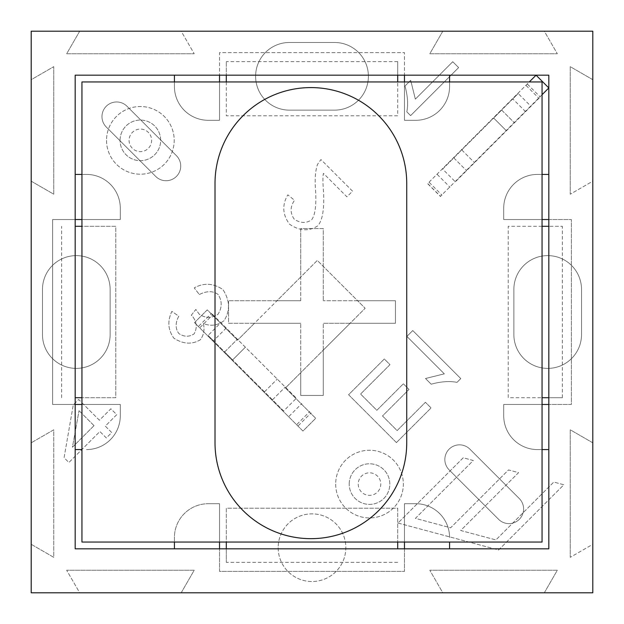 <?xml version="1.0" encoding="UTF-8"?>
<svg xmlns="http://www.w3.org/2000/svg" width="624" height="624" viewBox="0 0 624 624"><rect width="100%" height="100%" fill="white"/><g stroke="black" fill="none" stroke-linecap="round" stroke-linejoin="round"><path stroke-width="0.47" stroke-dasharray="3.12 2.34" d="M226.231 328.045L213.47 340.805L283.647 410.982L296.4 398.221L211.536 313.357L245.372 347.186L232.612 359.947L224.64 351.967L237.393 339.214L224.64 351.967L208.096 335.431L220.849 322.67M213.47 340.805L208.096 335.431M283.647 410.982L232.612 359.947L245.372 347.186L296.4 398.221M264.506 391.841L277.267 379.08L264.506 391.841M272.477 399.812L285.238 387.059L272.477 399.812M289.021 416.356L301.782 403.595M525.556 111.657L512.795 98.896L442.627 169.073L455.38 181.826L540.244 96.962L506.415 130.79L493.654 118.037L501.634 110.058L514.387 122.819L501.634 110.058L518.177 93.522L530.93 106.275M512.795 98.896L518.177 93.522M442.627 169.073L493.654 118.037L506.415 130.79L455.38 181.826M461.76 149.932L474.521 162.692L461.76 149.932M453.788 157.903L466.549 170.664L453.788 157.903M437.245 174.447L450.005 187.208M300.721 300.729L300.721 277.001L317.304 260.426L323.279 266.401L323.279 228.556L300.721 228.556L300.721 300.729L228.548 300.729L228.548 323.287L300.721 323.287L254.444 323.287L276.994 300.729L300.721 300.729M300.721 228.556L300.721 277.001L276.994 300.729L228.548 300.729L228.548 323.287L254.444 323.287L237.565 340.166L317.304 260.426L365.149 308.272L350.126 323.287L395.452 323.287L395.452 300.729L357.614 300.729L365.149 308.272L285.41 388.011L315.705 418.314L302.952 431.067L194.501 322.624L207.262 309.863L237.565 340.166L207.262 309.863L194.501 322.624L302.952 431.067L315.705 418.314L285.41 388.011L300.721 372.692L300.721 323.287L300.721 395.46L323.279 395.46L323.279 350.142L300.721 372.692L300.721 395.46L323.279 395.46L323.279 323.287L323.279 350.142L350.126 323.287L323.279 323.287L395.452 323.287L395.452 300.729L323.279 300.729L357.614 300.729L323.279 266.401L323.279 300.729L323.279 228.556L300.721 228.556M406.731 442.814A95.854 95.854 0 0 1 310.869 538.668A95.854 95.854 0 0 1 215.015 442.814L215.015 183.44A95.854 95.854 0 0 1 310.869 87.586A95.854 95.854 0 0 1 406.731 183.44L406.731 442.814M548.816 397.706L562.349 397.706L542.053 397.706L542.053 226.294L562.349 226.294L548.816 226.294M562.349 397.706L562.349 226.294M397.706 548.816L397.706 508.225L226.294 508.225L226.294 542.053L542.053 542.053L542.053 81.947L226.294 81.947L226.294 61.651L226.294 75.184M75.184 397.706L115.775 397.706L115.775 226.294L81.947 226.294L81.947 397.706L115.775 397.706L115.775 226.294L75.184 226.294M61.651 397.706L61.651 226.294M397.706 75.184L397.706 61.651L397.706 81.947L81.947 81.947L81.947 542.053L226.294 542.053L226.294 562.349L226.294 548.816M397.706 562.349L226.294 562.349M226.294 542.053L397.706 542.053L397.706 508.225L226.294 508.225L226.294 542.053M397.706 61.651L226.294 61.651M542.053 226.294L508.225 226.294L508.225 397.706L542.053 397.706L508.225 397.706L508.225 226.294L542.053 226.294M226.294 81.947L226.294 115.775L397.706 115.775L397.706 81.947L397.706 115.775L226.294 115.775L226.294 81.947M81.947 449.584L75.184 449.584L75.184 404.469L52.627 404.469L52.627 219.531L75.184 219.531L75.184 404.469L75.184 219.531L52.627 219.531L52.627 404.469L120.292 404.469L120.292 415.748A33.829 33.829 0 0 1 86.455 449.584A33.829 33.829 0 0 0 120.292 415.748L120.292 404.469L81.947 404.469M81.947 219.531L120.292 219.531L120.292 208.252L120.292 219.531L75.184 219.531L75.184 174.416L86.455 174.416A33.829 33.829 0 0 1 120.292 208.252A33.829 33.829 0 0 0 86.455 174.416L81.947 174.416M174.416 75.184L404.469 75.184L404.469 52.627L219.531 52.627L219.531 75.184L219.531 52.627L404.469 52.627L404.469 75.184L219.531 75.184L219.531 120.292L208.252 120.292A33.829 33.829 0 0 1 174.416 86.455L174.416 75.184L75.184 75.184L75.184 174.416M75.184 449.584L75.184 548.816L174.416 548.816L174.416 537.545A33.829 33.829 0 0 1 208.252 503.708A33.829 33.829 0 0 0 174.416 537.545L174.416 542.053M542.053 404.469L503.708 404.469L503.708 415.748L503.708 404.469L571.373 404.469L571.373 219.531L548.816 219.531L548.816 404.469L548.816 219.531L571.373 219.531L571.373 404.469L548.816 404.469L548.816 449.584L537.545 449.584A33.829 33.829 0 0 1 503.708 415.748A33.829 33.829 0 0 0 537.545 449.584L542.053 449.584M219.531 542.053L219.531 503.708L208.252 503.708L219.531 503.708L219.531 571.373L404.469 571.373L404.469 548.816L219.531 548.816L404.469 548.816L404.469 571.373L219.531 571.373L219.531 548.816L174.416 548.816M404.469 81.947L404.469 120.292L415.748 120.292L404.469 120.292L404.469 75.184L449.584 75.184L449.584 86.455A33.829 33.829 0 0 1 415.748 120.292A33.829 33.829 0 0 0 449.584 86.455L449.584 81.947M542.053 94.708L440.372 196.388L427.612 183.628L536.063 75.184L548.816 87.937L548.816 75.184L449.584 75.184M352.56 191.17L320.939 159.557L317.554 164.33C315.393 170.368 314.714 178.753 315.51 189.493C316.532 205.062 315.214 215.21 311.532 219.944C306.025 223.454 300.269 223.213 294.247 219.211C289.996 213.049 290.082 206.747 294.505 200.288L287.828 194.852C281.931 204.914 282.5 214.703 289.544 224.211C299.559 231.028 308.958 231.574 317.733 225.849C322.491 220.537 324.425 209.196 323.528 191.825C322.756 182.122 322.733 175.968 323.458 173.378L346.905 196.825L352.56 191.17L320.939 159.557L317.554 164.33C315.393 170.368 314.714 178.753 315.51 189.493C316.532 205.062 315.214 215.21 311.532 219.944C306.025 223.454 300.269 223.213 294.247 219.211C289.996 213.049 290.082 206.747 294.505 200.288L287.828 194.852C281.931 204.914 282.5 214.703 289.544 224.211C299.559 231.028 308.958 231.574 317.733 225.849C322.491 220.537 324.425 209.196 323.528 191.825C322.756 182.122 322.733 175.968 323.458 173.378L346.905 196.825L352.56 191.17M94.021 425.638L79.037 410.654L94.021 425.638L72.431 447.229L79.037 410.654L72.431 447.229L94.021 425.638M99.419 420.241L78.671 399.493L73.273 404.89L64.085 457.696L68.897 462.509L99.895 431.512L106.345 437.962L111.743 432.572L105.292 426.114L116.743 414.664L110.869 408.79L99.419 420.241L78.671 399.493L73.273 404.89L64.085 457.696L68.897 462.509L99.895 431.512L106.345 437.962L111.743 432.572L105.292 426.114L116.743 414.664L110.869 408.79L99.419 420.241M396.427 442.58L431.075 407.94L425.42 402.285L397.121 430.583L382.504 415.958L409.009 389.446L403.361 383.791L376.849 410.303L360.586 394.04L389.977 364.65L384.322 358.995L348.59 394.735L396.427 442.58L431.075 407.94L425.42 402.285L397.121 430.583L382.504 415.958L409.009 389.446L403.361 383.791L376.849 410.303L360.586 394.04L389.977 364.65L384.322 358.995L348.59 394.735L396.427 442.58M397.987 523.037L498.607 549.994L563.846 484.762L553.784 482.063L495.908 539.932L460.691 530.501L518.567 472.625L508.505 469.927L450.629 527.803L415.412 518.365L473.288 460.496L463.219 457.798L397.987 523.037L498.607 549.994L563.846 484.762L553.784 482.063L495.908 539.932L460.691 530.501L518.567 472.625L508.505 469.927L450.629 527.803L415.412 518.365L473.288 460.496L463.219 457.798L397.987 523.037M406.895 336.422L444.311 373.838L425.498 378.511L431.184 384.197C441.082 381.49 449.693 380.882 457.002 382.372L460.793 378.581L412.768 330.556L406.895 336.422L444.311 373.838L425.498 378.511L431.184 384.197C441.082 381.49 449.693 380.882 457.002 382.372L460.793 378.581L412.768 330.556L406.895 336.422M199.329 294.512C206.848 290.761 213.112 290.753 218.111 294.473C222.261 301.049 222.206 307.663 217.963 314.317C211.762 318.357 205.538 318.334 199.298 314.239L195.835 309.465L191.311 315.221L192.332 316.103C196.825 321.875 197.426 327.795 194.119 333.863C189.119 337.093 184.018 336.976 178.799 333.497C175.243 328.52 175.243 322.756 178.799 316.212L171.873 311.399C167.287 320.986 167.957 329.924 173.878 338.2C183.206 344.175 192.013 344.713 200.281 339.807C203.759 335.213 204.789 329.776 203.377 323.505C210.592 326.508 217.495 325.564 224.094 320.658C230.303 310.666 229.913 300.308 222.924 289.591C213.486 283.163 203.923 282.594 194.228 287.875L199.329 294.512C206.848 290.761 213.112 290.753 218.111 294.473C222.261 301.049 222.206 307.663 217.963 314.317C211.762 318.357 205.538 318.334 199.298 314.239L195.835 309.465L191.311 315.221L192.332 316.103C196.825 321.875 197.426 327.795 194.119 333.863C189.119 337.093 184.018 336.976 178.799 333.497C175.243 328.52 175.243 322.756 178.799 316.212L171.873 311.399C167.287 320.986 167.957 329.924 173.878 338.2C183.206 344.175 192.013 344.713 200.281 339.807C203.759 335.213 204.789 329.776 203.377 323.505C210.592 326.508 217.495 325.564 224.094 320.658C230.303 310.666 229.913 300.308 222.924 289.591C213.486 283.163 203.923 282.594 194.228 287.875L199.329 294.512M452.759 61.721L415.35 99.138L410.678 80.317L404.992 86.011C407.698 95.909 408.307 104.512 406.817 111.829L410.608 115.619L458.632 67.595L452.759 61.721L415.35 99.138L410.678 80.317L404.992 86.011C407.698 95.909 408.307 104.512 406.817 111.829L410.608 115.619L458.632 67.595L452.759 61.721M31.2 544.307L53.758 557.333L53.758 429.796L31.2 442.814L53.758 429.796L53.758 557.333L31.2 544.307L31.2 592.8L79.693 592.8L66.667 570.242L79.693 592.8L442.814 592.8L429.796 570.242L442.814 592.8L592.8 592.8L592.8 544.307L570.242 557.333L592.8 544.307L592.8 181.186L570.242 194.204L592.8 181.186L592.8 31.2L544.307 31.2L557.333 53.758L544.307 31.2L181.186 31.2L194.204 53.758L181.186 31.2L31.2 31.2L31.2 79.693L53.758 66.667L31.2 79.693L31.2 544.307M31.2 181.186L53.758 194.204L53.758 66.667L53.758 194.204L31.2 181.186M79.693 31.2L66.667 53.758L194.204 53.758L66.667 53.758L79.693 31.2M442.814 31.2L429.796 53.758L557.333 53.758L429.796 53.758L442.814 31.2M592.8 79.693L570.242 66.667L570.242 194.204L570.242 66.667L592.8 79.693M592.8 442.814L570.242 429.796L570.242 557.333L570.242 429.796L592.8 442.814M544.307 592.8L557.333 570.242L429.796 570.242L557.333 570.242L544.307 592.8M181.186 592.8L194.204 570.242L66.667 570.242L194.204 570.242L181.186 592.8M289.442 42.479A33.829 33.829 0 0 0 255.614 76.307A33.829 33.829 0 0 0 289.442 110.136L334.558 110.136A33.829 33.829 0 0 0 368.386 76.307A33.829 33.829 0 0 0 334.558 42.479L289.442 42.479A33.829 33.829 0 0 0 255.614 76.307A33.829 33.829 0 0 0 289.442 110.136L334.558 110.136A33.829 33.829 0 0 0 368.386 76.307A33.829 33.829 0 0 0 334.558 42.479L289.442 42.479M581.521 289.442A33.829 33.829 0 0 0 547.693 255.614A33.829 33.829 0 0 0 513.864 289.442L513.864 334.558A33.829 33.829 0 0 0 547.693 368.386A33.829 33.829 0 0 0 581.521 334.558L581.521 289.442A33.829 33.829 0 0 0 547.693 255.614A33.829 33.829 0 0 0 513.864 289.442L513.864 334.558A33.829 33.829 0 0 0 547.693 368.386A33.829 33.829 0 0 0 581.521 334.558L581.521 289.442M278.171 547.693A33.829 33.829 0 0 0 328.918 576.989A33.829 33.829 0 0 0 328.918 518.396A33.829 33.829 0 0 0 278.171 547.693A33.829 33.829 0 0 0 328.918 576.989A33.829 33.829 0 0 0 328.918 518.396A33.829 33.829 0 0 0 278.171 547.693M335.681 484.091A33.829 33.829 0 0 0 386.428 513.388A33.829 33.829 0 0 0 386.428 454.787A33.829 33.829 0 0 0 335.681 484.091A33.829 33.829 0 0 0 386.428 513.388A33.829 33.829 0 0 0 386.428 454.787A33.829 33.829 0 0 0 335.681 484.091M106.532 140.361A33.829 33.829 0 0 0 157.279 169.658A33.829 33.829 0 0 0 157.279 111.064A33.829 33.829 0 0 0 106.532 140.361A33.829 33.829 0 0 0 157.279 169.658A33.829 33.829 0 0 0 157.279 111.064A33.829 33.829 0 0 0 106.532 140.361M110.136 289.442A33.829 33.829 0 0 0 76.307 255.614A33.829 33.829 0 0 0 42.479 289.442L42.479 334.558A33.829 33.829 0 0 0 76.307 368.386A33.829 33.829 0 0 0 110.136 334.558L110.136 289.442A33.829 33.829 0 0 0 76.307 255.614A33.829 33.829 0 0 0 42.479 289.442L42.479 334.558A33.829 33.829 0 0 0 76.307 368.386A33.829 33.829 0 0 0 110.136 334.558L110.136 289.442M349.214 484.091A20.296 20.296 0 0 1 379.665 466.51A20.296 20.296 0 0 1 379.665 501.665A20.296 20.296 0 0 1 349.214 484.091A20.296 20.296 0 0 0 379.665 501.665A20.296 20.296 0 0 0 379.665 466.51A20.296 20.296 0 0 0 349.214 484.091M358.238 484.091A11.279 11.279 0 0 0 375.149 493.857A11.279 11.279 0 0 0 375.149 474.326A11.279 11.279 0 0 0 358.238 484.091M120.065 140.361A20.296 20.296 0 0 1 150.509 122.78A20.296 20.296 0 0 1 150.509 157.942A20.296 20.296 0 0 1 120.065 140.361A20.296 20.296 0 0 0 150.509 157.942A20.296 20.296 0 0 0 150.509 122.78A20.296 20.296 0 0 0 120.065 140.361M129.082 140.361A11.279 11.279 0 0 0 146 150.127A11.279 11.279 0 0 0 146 130.595A11.279 11.279 0 0 0 129.082 140.361M548.816 174.416L548.816 219.531L503.708 219.531L503.708 208.252A33.829 33.829 0 0 1 537.545 174.416L548.816 174.416L548.816 87.937L440.372 196.388L427.612 183.628L529.292 81.947M174.416 81.947L174.416 86.455A33.829 33.829 0 0 0 208.252 120.292L219.531 120.292L219.531 81.947M449.584 542.053L449.584 548.816L404.469 548.816L404.469 503.708L415.748 503.708A33.829 33.829 0 0 1 449.584 537.545A33.829 33.829 0 0 0 415.748 503.708L404.469 503.708L404.469 542.053M449.584 548.816L548.816 548.816L548.816 449.584M542.053 174.416L537.545 174.416A33.829 33.829 0 0 0 503.708 208.252L503.708 219.531L542.053 219.531M449.14 469.872A14.664 14.664 0 0 1 449.14 449.14A14.664 14.664 0 0 1 469.872 449.14L519.316 498.584A14.664 14.664 0 0 1 519.316 519.316A14.664 14.664 0 0 1 498.584 519.316L449.14 469.872A14.664 14.664 0 0 1 449.14 449.14A14.664 14.664 0 0 1 469.872 449.14L519.316 498.584A14.664 14.664 0 0 1 519.316 519.316A14.664 14.664 0 0 1 498.584 519.316L449.14 469.872M106.259 126.992A14.664 14.664 0 0 1 106.259 106.259A14.664 14.664 0 0 1 126.992 106.259L176.428 155.696A14.664 14.664 0 0 1 176.428 176.428A14.664 14.664 0 0 1 155.696 176.428L106.259 126.992A14.664 14.664 0 0 1 106.259 106.259A14.664 14.664 0 0 1 126.992 106.259L176.428 155.696A14.664 14.664 0 0 1 176.428 176.428A14.664 14.664 0 0 1 155.696 176.428L106.259 126.992M297.001 424.336L309.754 411.575M200.117 327.452L212.878 314.691M429.273 182.426L442.026 195.179M526.149 85.543L538.91 98.303M298.334 425.669L311.095 412.916M198.783 326.11L211.536 313.357M427.931 183.76L440.692 196.521M527.491 84.201L540.244 96.962"/><path stroke-width="0.94" d="M406.731 442.814A95.854 95.854 0 0 1 310.869 538.668A95.854 95.854 0 0 1 215.015 442.814L215.015 183.44A95.854 95.854 0 0 1 310.869 87.586A95.854 95.854 0 0 1 406.731 183.44L406.731 442.814M548.816 226.294L542.053 226.294M542.053 397.706L548.816 397.706M542.053 81.947L542.053 542.053L81.947 542.053L81.947 81.947L542.053 81.947M75.184 226.294L81.947 226.294M81.947 397.706L75.184 397.706M226.294 548.816L226.294 542.053M397.706 542.053L397.706 548.816M226.294 75.184L226.294 81.947M397.706 81.947L397.706 75.184M75.184 548.816L75.184 75.184L548.816 75.184L548.816 548.816L75.184 548.816M31.2 31.2L592.8 31.2L592.8 592.8L31.2 592.8L31.2 31.2M529.292 81.947L536.063 75.184L548.816 87.937L542.053 94.708M75.184 404.469L81.947 404.469M81.947 449.584L75.184 449.584M404.469 548.816L404.469 542.053M449.584 542.053L449.584 548.816M449.584 75.184L449.584 81.947M404.469 81.947L404.469 75.184M548.816 219.531L542.053 219.531M542.053 174.416L548.816 174.416M548.816 449.584L542.053 449.584M542.053 404.469L548.816 404.469M219.531 75.184L219.531 81.947M174.416 81.947L174.416 75.184M174.416 548.816L174.416 542.053M219.531 542.053L219.531 548.816M75.184 174.416L81.947 174.416M81.947 219.531L75.184 219.531"/></g></svg>
